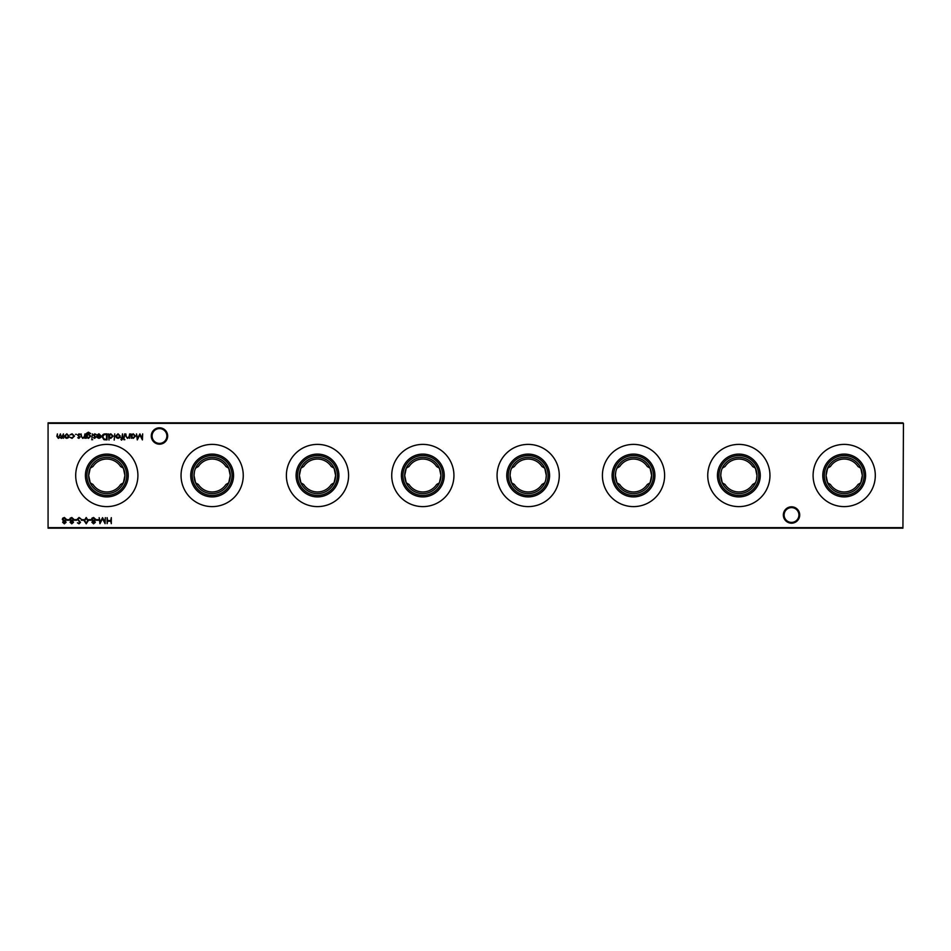 <?xml version="1.0" encoding="UTF-8"?>
<svg xmlns="http://www.w3.org/2000/svg" width="951" height="951" viewBox="0 0 951 951"><rect width="100%" height="100%" fill="white"/><g stroke="black" fill="none" stroke-linecap="round" stroke-linejoin="round"><path stroke-width="1.43" d="M783.339 515.002A8.19 8.19 0 0 1 791.529 506.812A8.19 8.19 0 0 1 799.72 515.002A8.19 8.19 0 0 1 791.529 523.193A8.19 8.19 0 0 1 783.339 515.002M798.923 515.002A7.406 7.406 0 0 0 791.529 507.608A7.406 7.406 0 0 0 784.123 515.002A7.406 7.406 0 0 0 791.529 522.408A7.406 7.406 0 0 0 798.923 515.002M151.28 435.998A8.19 8.19 0 0 1 159.471 427.807A8.19 8.19 0 0 1 167.661 435.998A8.19 8.19 0 0 1 159.471 444.188A8.19 8.19 0 0 1 151.28 435.998M166.877 435.998A7.406 7.406 0 0 0 159.471 428.592A7.406 7.406 0 0 0 152.077 435.998A7.406 7.406 0 0 0 159.471 443.392A7.406 7.406 0 0 0 166.877 435.998M844.191 495.412A19.912 19.912 0 0 1 824.279 475.5A19.912 19.912 0 0 1 844.191 455.588A19.912 19.912 0 0 1 864.102 475.5A19.912 19.912 0 0 1 844.191 495.412M844.191 493.617A18.117 18.117 0 0 1 826.074 475.5A18.117 18.117 0 0 1 844.191 457.383A18.117 18.117 0 0 1 862.319 475.5A18.117 18.117 0 0 1 844.191 493.617M844.191 496.909A21.409 21.409 0 0 1 822.781 475.5A21.409 21.409 0 0 1 844.191 454.091A21.409 21.409 0 0 1 865.6 475.5A21.409 21.409 0 0 1 844.191 496.909M844.191 459.036A16.464 16.464 0 0 1 857.992 466.513L860.774 468.189L862.319 475.5L860.774 482.811L857.992 484.487A16.464 16.464 0 0 1 830.401 484.487L827.62 482.811L826.074 475.5L827.62 468.189L830.401 466.513A16.464 16.464 0 0 1 844.191 459.036M844.191 506.61A31.11 31.11 0 0 1 813.093 475.5A31.11 31.11 0 0 1 844.191 444.39A31.11 31.11 0 0 1 875.3 475.5A31.11 31.11 0 0 1 844.191 506.61M738.856 495.412A19.912 19.912 0 0 1 718.944 475.5A19.912 19.912 0 0 1 738.856 455.588A19.912 19.912 0 0 1 758.767 475.5A19.912 19.912 0 0 1 738.856 495.412M738.856 493.617A18.117 18.117 0 0 1 720.739 475.5A18.117 18.117 0 0 1 738.856 457.383A18.117 18.117 0 0 1 756.972 475.5A18.117 18.117 0 0 1 738.856 493.617M738.856 496.909A21.409 21.409 0 0 1 717.446 475.5A21.409 21.409 0 0 1 738.856 454.091A21.409 21.409 0 0 1 760.265 475.5A21.409 21.409 0 0 1 738.856 496.909M722.273 468.189L725.066 466.513A16.464 16.464 0 0 1 752.645 466.513L755.439 468.189L756.972 475.5L756.568 479.316M721.143 471.684L720.739 475.5L722.273 482.811L725.066 484.487A16.464 16.464 0 0 0 752.645 484.487L755.439 482.811M738.856 506.61A31.11 31.11 0 0 1 707.746 475.5A31.11 31.11 0 0 1 738.856 444.39A31.11 31.11 0 0 1 769.953 475.5A31.11 31.11 0 0 1 738.856 506.61M633.509 495.412A19.912 19.912 0 0 1 613.597 475.5A19.912 19.912 0 0 1 633.509 455.588A19.912 19.912 0 0 1 653.42 475.5A19.912 19.912 0 0 1 633.509 495.412M633.509 493.617A18.117 18.117 0 0 1 615.392 475.5A18.117 18.117 0 0 1 633.509 457.383A18.117 18.117 0 0 1 651.625 475.5A18.117 18.117 0 0 1 633.509 493.617M633.509 496.909A21.409 21.409 0 0 1 612.099 475.5A21.409 21.409 0 0 1 633.509 454.091A21.409 21.409 0 0 1 654.918 475.5A21.409 21.409 0 0 1 633.509 496.909M616.937 468.189L619.719 466.513A16.464 16.464 0 0 1 647.298 466.513L650.092 468.189L651.625 475.5L650.092 482.811L647.298 484.487A16.464 16.464 0 0 1 619.719 484.487L616.937 482.811L615.392 475.5L615.796 471.684M633.509 506.61A31.11 31.11 0 0 1 602.411 475.5A31.11 31.11 0 0 1 633.509 444.39A31.11 31.11 0 0 1 664.618 475.5A31.11 31.11 0 0 1 633.509 506.61M528.174 495.412A19.912 19.912 0 0 1 508.262 475.5A19.912 19.912 0 0 1 528.174 455.588A19.912 19.912 0 0 1 548.085 475.5A19.912 19.912 0 0 1 528.174 495.412M528.174 493.617A18.117 18.117 0 0 1 510.057 475.5A18.117 18.117 0 0 1 528.174 457.383A18.117 18.117 0 0 1 546.29 475.5A18.117 18.117 0 0 1 528.174 493.617M528.174 496.909A21.409 21.409 0 0 1 506.764 475.5A21.409 21.409 0 0 1 528.174 454.091A21.409 21.409 0 0 1 549.583 475.5A21.409 21.409 0 0 1 528.174 496.909M511.59 468.189L514.384 466.513A16.464 16.464 0 0 1 541.963 466.513L544.757 468.189L546.29 475.5L545.886 479.316M510.461 471.684L510.057 475.5L511.59 482.811L514.384 484.487A16.464 16.464 0 0 0 541.963 484.487L544.757 482.811M528.174 506.61A31.11 31.11 0 0 1 497.064 475.5A31.11 31.11 0 0 1 528.174 444.39A31.11 31.11 0 0 1 559.271 475.5A31.11 31.11 0 0 1 528.174 506.61M422.826 495.412A19.912 19.912 0 0 1 402.915 475.5A19.912 19.912 0 0 1 422.826 455.588A19.912 19.912 0 0 1 442.738 475.5A19.912 19.912 0 0 1 422.826 495.412M422.826 493.617A18.117 18.117 0 0 1 404.71 475.5A18.117 18.117 0 0 1 422.826 457.383A18.117 18.117 0 0 1 440.943 475.5A18.117 18.117 0 0 1 422.826 493.617M422.826 496.909A21.409 21.409 0 0 1 401.417 475.5A21.409 21.409 0 0 1 422.826 454.091A21.409 21.409 0 0 1 444.236 475.5A21.409 21.409 0 0 1 422.826 496.909M422.826 459.036A16.464 16.464 0 0 1 436.616 466.513L439.41 468.189L440.943 475.5L439.41 482.811L436.616 484.487A16.464 16.464 0 0 1 409.037 484.487L406.243 482.811L404.71 475.5L406.243 468.189L409.037 466.513A16.464 16.464 0 0 1 422.826 459.036M422.826 506.61A31.11 31.11 0 0 1 391.729 475.5A31.11 31.11 0 0 1 422.826 444.39A31.11 31.11 0 0 1 453.936 475.5A31.11 31.11 0 0 1 422.826 506.61M317.491 495.412A19.912 19.912 0 0 1 297.58 475.5A19.912 19.912 0 0 1 317.491 455.588A19.912 19.912 0 0 1 337.403 475.5A19.912 19.912 0 0 1 317.491 495.412M317.491 493.617A18.117 18.117 0 0 1 299.375 475.5A18.117 18.117 0 0 1 317.491 457.383A18.117 18.117 0 0 1 335.608 475.5A18.117 18.117 0 0 1 317.491 493.617M317.491 496.909A21.409 21.409 0 0 1 296.082 475.5A21.409 21.409 0 0 1 317.491 454.091A21.409 21.409 0 0 1 338.901 475.5A21.409 21.409 0 0 1 317.491 496.909M317.491 459.036A16.464 16.464 0 0 1 331.281 466.513L334.063 468.189L335.608 475.5L334.063 482.811L331.281 484.487A16.464 16.464 0 0 1 303.702 484.487L300.908 482.811L299.375 475.5L300.908 468.189L303.702 466.513A16.464 16.464 0 0 1 317.491 459.036M317.491 506.61A31.11 31.11 0 0 1 286.382 475.5A31.11 31.11 0 0 1 317.491 444.39A31.11 31.11 0 0 1 348.589 475.5A31.11 31.11 0 0 1 317.491 506.61M212.144 495.412A19.912 19.912 0 0 1 192.233 475.5A19.912 19.912 0 0 1 212.144 455.588A19.912 19.912 0 0 1 232.056 475.5A19.912 19.912 0 0 1 212.144 495.412M212.144 493.617A18.117 18.117 0 0 1 194.028 475.5A18.117 18.117 0 0 1 212.144 457.383A18.117 18.117 0 0 1 230.261 475.5A18.117 18.117 0 0 1 212.144 493.617M212.144 496.909A21.409 21.409 0 0 1 190.735 475.5A21.409 21.409 0 0 1 212.144 454.091A21.409 21.409 0 0 1 233.554 475.5A21.409 21.409 0 0 1 212.144 496.909M195.561 468.189L198.355 466.513A16.464 16.464 0 0 1 225.934 466.513L228.727 468.189L230.261 475.5L228.727 482.811L225.934 484.487A16.464 16.464 0 0 1 198.355 484.487L195.561 482.811L194.028 475.5L194.432 471.684M212.144 506.61A31.11 31.11 0 0 1 181.047 475.5A31.11 31.11 0 0 1 212.144 444.39A31.11 31.11 0 0 1 243.254 475.5A31.11 31.11 0 0 1 212.144 506.61M106.809 495.412A19.912 19.912 0 0 1 86.898 475.5A19.912 19.912 0 0 1 106.809 455.588A19.912 19.912 0 0 1 126.721 475.5A19.912 19.912 0 0 1 106.809 495.412M106.809 493.617A18.117 18.117 0 0 1 88.681 475.5A18.117 18.117 0 0 1 106.809 457.383A18.117 18.117 0 0 1 124.926 475.5A18.117 18.117 0 0 1 106.809 493.617M106.809 496.909A21.409 21.409 0 0 1 85.4 475.5A21.409 21.409 0 0 1 106.809 454.091A21.409 21.409 0 0 1 128.219 475.5A21.409 21.409 0 0 1 106.809 496.909M106.809 459.036A16.464 16.464 0 0 1 120.599 466.513L123.38 468.189L124.926 475.5L123.38 482.811L120.599 484.487A16.464 16.464 0 0 1 93.008 484.487L90.226 482.811L88.681 475.5L90.226 468.189L93.008 466.513A16.464 16.464 0 0 1 106.809 459.036M106.809 506.61A31.11 31.11 0 0 1 75.7 475.5A31.11 31.11 0 0 1 106.809 444.39A31.11 31.11 0 0 1 137.907 475.5A31.11 31.11 0 0 1 106.809 506.61M62.635 522.265L63.491 520.993L62.314 519.389L62.778 518.14L64.383 517.487L66.415 519.341L65.227 520.993L66.106 522.277L64.347 523.823L62.635 522.265M70.053 522.265L70.909 520.993L69.744 519.389L70.208 518.14L71.812 517.487L73.845 519.341L72.656 520.993L73.536 522.277L71.765 523.823L70.053 522.265M129.669 433.894L129.669 438.304L129.122 437.508L127.446 438.375L125.805 436.14L125.805 433.894L126.412 436.973L127.541 437.84L129.039 436.664L129.669 433.894M124.64 433.894L124.094 438.304L124.64 433.894M79.052 517.487L80.894 518.806L79.052 518.105L77.875 519.127L80.502 522.42L79.016 523.823L77.411 522.8L79.076 523.205L79.967 522.444L77.328 519.115L79.052 517.487M86.22 517.487L88.241 520.649L86.22 523.823L84.14 520.649L86.22 517.487M91.878 522.265L92.734 520.993L91.569 519.389L92.021 518.14L93.626 517.487L95.671 519.341L94.482 520.993L95.362 522.277L93.59 523.823L91.878 522.265M105.335 517.641L105.086 523.668L102.518 518.723L99.95 523.668L99.154 517.641L100.271 521.98L102.577 517.641L104.765 521.992L105.335 517.641M68.484 437.65L66.796 438.375L65.12 437.65L64.525 436.081L66.796 433.811L69.09 436.081L68.484 437.65M76.508 434.31L75.509 434.31L76.508 434.31M84.948 433.894L84.948 438.304L84.401 437.508L82.725 438.375L81.073 436.14L81.073 433.894L81.679 436.973L82.82 437.84L84.318 436.664L84.948 433.894M92.449 433.894L91.914 438.304L92.449 433.894M94.66 438.375L93.531 437.745L95.243 437.246L93.46 435.082L94.755 433.811L96.015 434.405L93.994 435.059L95.778 437.222L94.66 438.375M105.204 433.894L107.071 433.894L107.071 439.921L103.944 439.707L102.126 436.83C102.233 434.892 103.267 433.906 105.204 433.894M114.738 433.894L114.191 440.075L114.738 433.894M121.585 440.158L120.932 439.481L121.93 438.304L121.003 437.757L121.93 437.757L122.477 433.894L123.095 438.304L121.585 440.158M903.45 423.361L48.073 423.361L48.073 527.639L902.927 527.639L903.45 423.361L902.927 528.174L48.073 528.174L48.073 422.826L902.927 422.826M111.303 517.641L111.303 523.668L110.756 521.196L107.665 521.196L107.118 523.668L107.118 517.641L107.665 520.577L110.756 520.577L111.303 517.641M119.707 437.65L118.019 438.375L116.343 437.65L115.737 436.081L118.019 433.811L120.302 436.081L119.707 437.65M109.008 440.075L108.473 433.894L109.008 434.655L110.815 433.811L113.11 436.105L110.791 438.375L109.008 437.448L109.008 440.075M99.047 434.357L96.943 435.035L98.975 433.811L101.198 436.081L100.687 437.555L98.963 438.375L97.192 437.508L96.705 435.974L100.651 435.974L99.047 434.357M92.687 439.695L91.676 439.695L92.687 439.695M86.731 437.531L86.184 438.304L86.351 433.442L88.419 432.182L90.678 433.585L88.467 432.729L86.731 434.738L88.491 433.894L90.749 436.105L88.467 438.375L86.731 437.531M78.885 438.375L77.756 437.745L79.456 437.246L77.673 435.082L78.969 433.811L80.229 434.405L78.22 435.059L79.991 437.222L78.885 438.375M72.038 438.375L70.017 437.341L72.074 437.84L73.964 436.105L72.074 434.357L70.017 434.833L72.074 433.811L74.499 436.057L72.038 438.375M63.432 433.894L63.432 438.304L62.897 437.531L61.375 438.375L59.972 437.317L58.356 438.375L56.858 436.283L57.405 433.894L57.405 436.283L58.451 437.84L60.424 433.894L61.47 437.84L63.432 433.894M98.452 519.65L98.452 520.268L96.134 520.268L96.134 519.65L98.452 519.65M91.023 519.65L91.023 520.268L88.705 520.268L88.705 519.65L91.023 519.65M83.593 519.65L83.593 520.268L81.275 520.268L81.275 519.65L83.593 519.65M76.639 519.65L76.639 520.268L74.309 520.268L74.309 519.65L76.639 519.65M124.866 439.695L123.868 439.695L124.866 439.695M131.452 438.304L130.905 433.894L131.452 434.655L133.247 433.811L135.553 436.105L133.235 438.375L131.452 437.484L131.452 438.304M69.209 519.65L69.209 520.268L66.891 520.268L66.891 519.65L69.209 519.65M142.662 433.894L142.412 439.921L139.845 434.976L137.277 439.921L136.48 433.894L137.598 438.233L139.904 433.894L142.091 438.245L142.662 433.894M116.284 436.081L118.019 437.84L119.767 436.081L118.019 434.357L116.284 436.081M109.008 436.081L110.791 437.84L112.575 436.105L110.791 434.357L109.008 436.081M106.536 439.303L106.536 434.512L104.111 434.666L102.66 436.83L104.253 439.136L106.536 439.303M100.592 436.521L97.252 436.521L98.94 437.84L100.592 436.521M86.731 436.117L88.431 437.84L90.214 436.093L88.467 434.429L86.731 436.117M65.06 436.081L66.808 437.84L68.543 436.081L66.808 434.357L65.06 436.081M92.413 522.277L93.626 523.205L94.815 522.265L93.602 521.279L92.413 522.277M92.104 519.389L93.59 520.649L95.124 519.329L93.626 518.105L92.104 519.389M86.208 523.205L87.694 520.649L86.208 518.105L84.687 520.649L86.208 523.205M131.452 436.081L133.223 437.84L135.006 436.105L133.235 434.357L131.452 436.081M70.6 522.277L71.8 523.205L73.001 522.265L71.777 521.279L70.6 522.277M70.291 519.389L71.765 520.649L73.31 519.329L71.8 518.105L70.291 519.389M63.17 522.277L64.371 523.205L65.571 522.265L64.347 521.279L63.17 522.277M62.861 519.389L64.335 520.649L65.881 519.329L64.371 518.105L62.861 519.389"/></g></svg>
